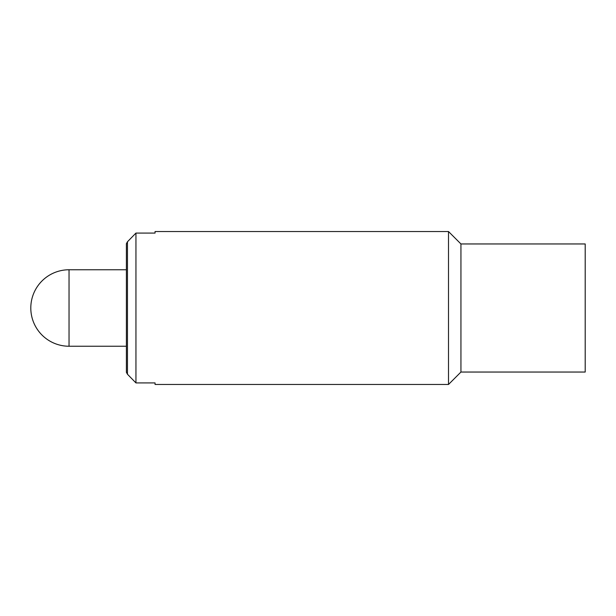 <?xml version="1.0" encoding="UTF-8"?>
<svg xmlns="http://www.w3.org/2000/svg" width="616" height="616" viewBox="0 0 616 616"><rect width="100%" height="100%" fill="white"/><g stroke="black" fill="none" stroke-linecap="round" stroke-linejoin="round"><path stroke-width="0.92" d="M155.063 382.921L155.063 384.469L448.51 384.469L448.51 231.531L155.063 231.531L155.063 233.079L135.944 233.079L127.466 241.757L126.388 243.674L126.388 372.326L127.466 374.243L135.944 382.921L155.063 382.921M135.944 233.079L135.944 382.921M127.466 241.757L127.466 374.243M460.937 372.041L585.2 372.041L585.2 243.959L460.937 243.959L460.937 372.041L448.51 384.469M69.038 308L69.038 269.762A38.238 38.238 0 0 0 30.8 308A38.238 38.238 0 0 0 69.038 346.238L69.038 308M126.388 346.238L69.038 346.238M126.388 269.762L69.038 269.762M460.937 243.959L448.51 231.531"/></g></svg>
